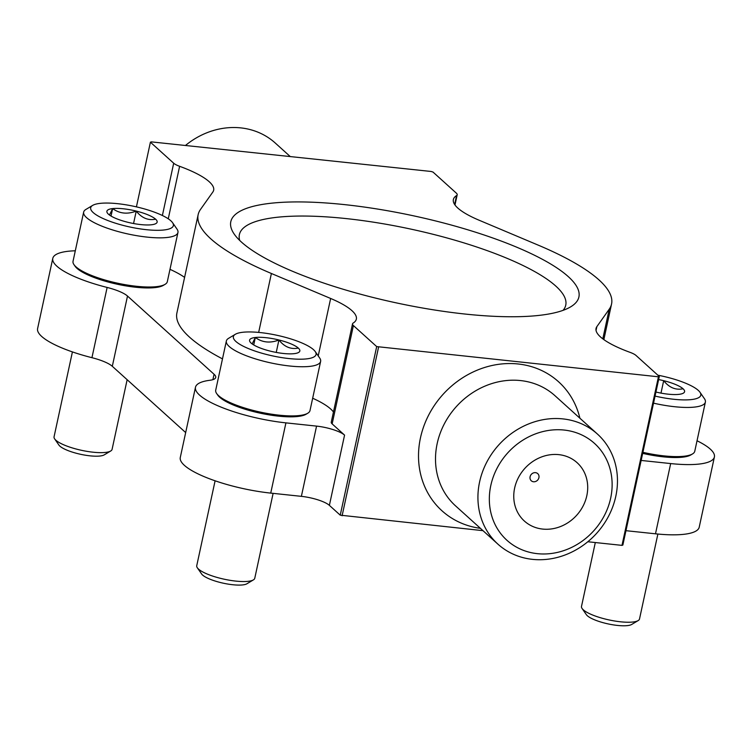 <?xml version="1.0" encoding="UTF-8"?>
<svg xmlns="http://www.w3.org/2000/svg" width="752" height="752" viewBox="0 0 752 752"><rect width="100%" height="100%" fill="white"/><g stroke="black" fill="none" stroke-linecap="round" stroke-linejoin="round"><path stroke-width="1.13" d="M454.631 204.478L456.549 195.595A14.843 3.694 12.2 0 0 457.188 194.806A14.843 3.694 12.2 0 0 456.304 193.104L433.02 172.076L431.159 171.475L151.265 141.874L150.409 142.184L173.693 163.212A14.843 3.694 12.2 0 0 179.615 166.305A74.204 18.49 12.2 0 1 213.662 190.218A74.204 18.49 12.2 0 1 212.835 192.042L200.493 209.441A211.472 52.687 12.2 0 0 198.152 214.649A211.472 52.687 12.2 0 0 271.397 273.493L330.645 298.469A74.204 18.49 12.2 0 1 356.345 319.111A74.204 18.49 12.2 0 1 353.158 323.078A14.843 3.694 12.2 0 0 352.519 323.868L331.256 422.201A14.843 3.694 12.2 0 0 332.149 423.893L344.566 435.117A22.259 5.546 12.2 0 0 316.564 426.111L301.373 496.348L270.729 493.105A68.639 17.099 12.2 0 1 180.283 457.498L195.473 387.261A68.639 17.099 12.2 0 0 285.92 422.868L316.564 426.111M333.465 412.011A74.204 18.49 12.2 0 0 312.663 398.231M198.152 214.649L176.899 312.982A211.472 52.687 12.2 0 0 222.479 358.883M184.588 277.385A74.204 18.49 12.2 0 0 169.98 269.338M75.303 250.792A68.639 17.099 12.2 0 0 52.79 258.368A68.639 17.099 12.2 0 0 107.132 287.443L91.941 357.689A68.639 17.099 12.2 0 1 37.6 328.605L52.79 258.368M195.473 387.261A68.639 17.099 12.2 0 1 209.883 380.277A27.824 6.928 12.2 0 0 215.73 377.438A27.824 6.928 12.2 0 0 214.066 374.261L127.502 296.053A27.824 6.928 12.2 0 0 107.132 287.443M344.566 435.117L329.376 505.353L340.242 515.167L482.991 530.668M352.519 323.868A14.843 3.694 12.2 0 0 353.402 325.56L376.686 346.587L340.242 515.167M579.895 418.215A86.95 77.268 132.1 0 0 499.883 364.156A86.95 77.268 132.1 0 0 420.471 437.843A86.95 77.268 132.1 0 0 480.415 528.336M376.686 346.587L658.442 376.799L621.989 545.369L622.853 545.059L659.297 376.489L636.013 355.452A14.843 3.694 12.2 0 0 630.091 352.368A74.204 18.49 12.2 0 1 596.045 328.455A74.204 18.49 12.2 0 1 596.872 326.622L609.214 309.222A211.472 52.687 12.2 0 0 611.555 304.024A211.472 52.687 12.2 0 0 538.31 245.18L479.062 220.204A74.204 18.49 12.2 0 1 453.362 199.553A74.204 18.49 12.2 0 1 456.549 195.595M378.557 347.189L342.104 515.769M587.81 541.75L621.989 545.369M625.955 530.686L655.49 533.807A68.639 17.099 12.2 0 0 699.21 527.208L714.4 456.972A68.639 17.099 12.2 0 0 697.029 440.766M641.146 460.44L670.671 463.57A68.639 17.099 12.2 0 0 714.4 456.972M150.409 142.184L136.422 206.866M127.502 296.053L112.311 366.299A27.824 6.928 12.2 0 0 91.941 357.689M112.311 366.299L185.678 432.569M329.376 505.353A22.259 5.546 12.2 0 0 301.373 496.348M658.442 376.799L659.297 376.489M241.42 242.05A178.083 44.368 -167.8 0 1 234.239 234.126A178.083 44.368 -167.8 0 1 414.23 215.974A178.083 44.368 -167.8 0 1 570.646 306.854A178.083 44.368 -167.8 0 1 408.439 305.378A178.083 44.368 -167.8 0 1 241.42 242.05M239.719 240.452A166.953 41.595 -167.8 0 1 239.39 234.586A166.953 41.595 -167.8 0 1 411.363 229.219A166.953 41.595 -167.8 0 1 565.758 305.152A166.953 41.595 -167.8 0 1 563.041 310.36M185.453 145.484A74.204 65.941 -47.9 0 1 275.298 143.059L290.263 156.576M514.641 488.048A39.33 34.949 -47.9 0 1 575.75 461.531A39.33 34.949 -47.9 0 1 561.81 526.005A39.33 34.949 -47.9 0 1 514.641 488.048M490.802 485.519A65.292 58.026 -47.9 0 1 592.266 441.499A65.292 58.026 -47.9 0 1 569.123 548.556A65.292 58.026 -47.9 0 1 490.802 485.519M479.597 481.919A74.204 65.941 -47.9 0 1 528.496 423.987A74.204 65.941 -47.9 0 1 597.436 434.064A74.204 65.941 -47.9 0 1 596.627 533.328A74.204 65.941 -47.9 0 1 497.956 544.185A74.204 65.941 -47.9 0 1 479.597 481.919M109.482 215.034L112.65 208.586A25.7 6.401 -167.8 0 1 136.244 211.086C141.724 218.005 148.182 220.703 155.608 219.18A25.7 6.401 -167.8 0 1 155.955 223.541A25.7 6.401 -167.8 0 1 151.396 224.773A25.7 6.401 -167.8 0 1 127.802 222.282A25.7 6.401 -167.8 0 1 108.429 214.188A25.7 6.401 -167.8 0 1 107.395 213.042A25.7 6.401 -167.8 0 1 112.65 208.586C119.577 213.662 127.436 214.489 136.244 211.086A25.7 6.401 -167.8 0 1 155.608 219.18M93.201 212.572A42.291 10.537 -167.8 0 1 92.646 205.399A42.291 10.537 -167.8 0 1 134.251 206.386A42.291 10.537 -167.8 0 1 172.546 222.667A42.291 10.537 -167.8 0 1 143.491 229.341A42.291 10.537 -167.8 0 1 93.201 212.572M172.546 222.667L177.011 229.125A48.231 12.013 -167.8 0 1 177.951 232.49A48.231 12.013 -167.8 0 1 137.889 235.865A48.231 12.013 -167.8 0 1 86.546 217.619A48.231 12.013 -167.8 0 1 83.66 212.111A48.231 12.013 -167.8 0 1 85.907 209.432L92.646 205.399M177.951 232.49L167.32 281.662A48.231 12.013 -167.8 0 1 165.073 284.341A48.231 12.013 -167.8 0 1 121.147 283.936A48.231 12.013 -167.8 0 1 75.914 266.781A48.231 12.013 -167.8 0 1 73.969 264.638A48.231 12.013 -167.8 0 1 73.038 261.273L83.66 212.111M165.073 284.341L163.391 285.346A46.746 11.647 -167.8 0 1 120.809 284.961A46.746 11.647 -167.8 0 1 76.967 268.332A46.746 11.647 -167.8 0 1 75.087 266.255L73.969 264.638M127.144 379.694L112.086 449.358A29.676 7.398 -167.8 0 1 110.704 451.003A29.676 7.398 -167.8 0 1 83.669 450.758A29.676 7.398 -167.8 0 1 55.836 440.202A29.676 7.398 -167.8 0 1 54.633 438.877A29.676 7.398 -167.8 0 1 54.059 436.809L72.418 351.908M110.704 451.003L104.237 454.866A23.989 5.978 -167.8 0 1 82.391 454.669A23.989 5.978 -167.8 0 1 59.887 446.143A23.989 5.978 -167.8 0 1 58.919 445.071L54.633 438.877M133.555 223.523L136.244 211.086M111.033 216.05L112.65 208.586M252.164 343.927L255.332 337.488A25.7 6.401 -167.8 0 1 278.926 339.979C284.406 346.898 290.864 349.595 298.3 348.073A25.7 6.401 -167.8 0 1 298.638 352.434A25.7 6.401 -167.8 0 1 294.079 353.666A25.7 6.401 -167.8 0 1 270.485 351.175A25.7 6.401 -167.8 0 1 251.112 343.081A25.7 6.401 -167.8 0 1 250.078 341.934A25.7 6.401 -167.8 0 1 255.332 337.488C262.26 342.555 270.128 343.382 278.926 339.979A25.7 6.401 -167.8 0 1 298.3 348.073M235.893 341.474A42.291 10.537 -167.8 0 1 235.329 334.292A42.291 10.537 -167.8 0 1 276.933 335.279A42.291 10.537 -167.8 0 1 315.229 351.56A42.291 10.537 -167.8 0 1 286.174 358.234A42.291 10.537 -167.8 0 1 235.893 341.474M315.229 351.56L319.694 358.027A48.231 12.013 -167.8 0 1 320.634 361.383A48.231 12.013 -167.8 0 1 280.571 364.767A48.231 12.013 -167.8 0 1 229.228 346.512A48.231 12.013 -167.8 0 1 226.352 341.004A48.231 12.013 -167.8 0 1 228.589 338.325L235.329 334.292M320.634 361.383L310.003 410.554A48.231 12.013 -167.8 0 1 307.765 413.233A48.231 12.013 -167.8 0 1 263.83 412.829A48.231 12.013 -167.8 0 1 218.597 395.684A48.231 12.013 -167.8 0 1 216.651 393.531A48.231 12.013 -167.8 0 1 215.721 390.166L226.352 341.004M307.765 413.233L306.073 414.239A46.746 11.647 -167.8 0 1 263.501 413.854A46.746 11.647 -167.8 0 1 219.65 397.225A46.746 11.647 -167.8 0 1 217.77 395.148L216.651 393.531M273.117 493.359L254.768 578.25A29.676 7.398 -167.8 0 1 253.386 579.895A29.676 7.398 -167.8 0 1 226.352 579.651A29.676 7.398 -167.8 0 1 198.519 569.095A29.676 7.398 -167.8 0 1 197.315 567.779A29.676 7.398 -167.8 0 1 196.742 565.701L215.1 480.801M253.386 579.895L246.929 583.768A23.989 5.978 -167.8 0 1 225.074 583.561A23.989 5.978 -167.8 0 1 202.57 575.036A23.989 5.978 -167.8 0 1 201.611 573.964L197.315 567.779M276.238 352.415L278.926 339.979M253.725 344.942L255.332 337.488M658.63 379.572A25.7 6.401 -167.8 0 1 663.678 380.681C669.167 387.6 675.616 390.297 683.051 388.775A25.7 6.401 -167.8 0 1 683.389 393.136A25.7 6.401 -167.8 0 1 678.83 394.368A25.7 6.401 -167.8 0 1 655.932 392.036M660.989 393.117L663.678 380.681A25.7 6.401 -167.8 0 1 683.051 388.775M657.868 375.192A42.291 10.537 -167.8 0 1 699.98 392.262A42.291 10.537 -167.8 0 1 655.058 396.088M699.98 392.262L704.455 398.72A48.231 12.013 -167.8 0 1 705.385 402.085A48.231 12.013 -167.8 0 1 653.526 403.157M705.385 402.085L694.763 451.256A48.231 12.013 -167.8 0 1 692.517 453.935A48.231 12.013 -167.8 0 1 642.904 452.319M692.517 453.935L690.834 454.941A46.746 11.647 -167.8 0 1 642.678 453.362M657.878 534.042L639.52 618.943A29.676 7.398 -167.8 0 1 638.147 620.597A29.676 7.398 -167.8 0 1 611.113 620.353A29.676 7.398 -167.8 0 1 583.27 609.797A29.676 7.398 -167.8 0 1 582.076 608.471A29.676 7.398 -167.8 0 1 581.503 606.403L595.311 542.549M638.147 620.597L631.68 624.461A23.989 5.978 -167.8 0 1 609.834 624.263A23.989 5.978 -167.8 0 1 587.331 615.738A23.989 5.978 -167.8 0 1 586.363 614.666L582.076 608.471M332.149 423.893L353.402 325.56M670.671 463.57L655.49 533.807M162.385 215.504L173.693 163.212M214.066 374.261L212.901 379.647M285.92 422.868L270.729 493.105M596.045 330.448L596.872 326.622M602.803 338.842L609.214 309.222M168.26 218.804L179.615 166.305M258.66 332.412L271.397 273.493M318.228 355.893L330.645 298.469M497.956 544.185L455.533 505.861A74.204 65.941 -47.9 0 1 437.175 443.595A74.204 65.941 -47.9 0 1 486.065 385.654A74.204 65.941 -47.9 0 1 555.014 395.74L597.436 434.064M530.094 476.74A4.813 4.277 -47.9 0 1 535.49 472.651A4.813 4.277 -47.9 0 1 538.921 477.67A4.813 4.277 -47.9 0 1 533.516 481.759A4.813 4.277 -47.9 0 1 530.094 476.74M603.856 339.613L611.555 304.024M454.988 204.986L457.188 194.806"/></g></svg>
